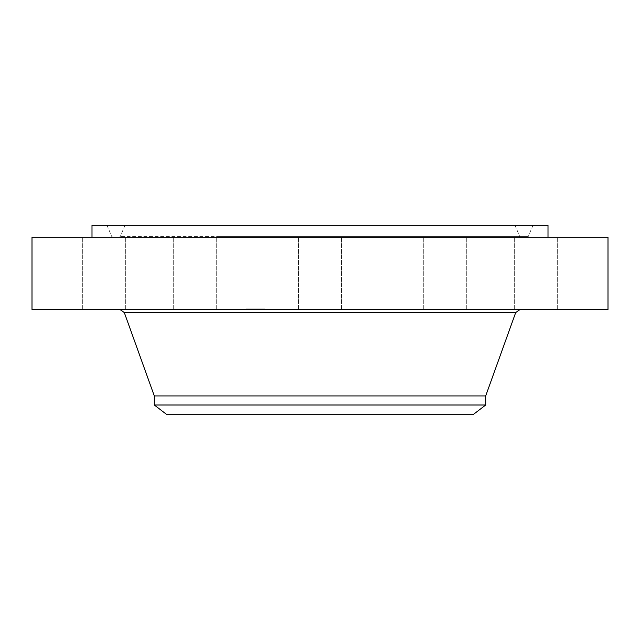 <?xml version="1.0" encoding="UTF-8"?>
<svg xmlns="http://www.w3.org/2000/svg" width="640" height="640" viewBox="0 0 640 640"><rect width="100%" height="100%" fill="white"/><g stroke="black" fill="none" stroke-linecap="round" stroke-linejoin="round"><path stroke-width="0.48" stroke-dasharray="3.2 2.4" d="M301.128 309.496L341.504 309.496L301.128 309.496M301.128 237.304L341.504 237.304L301.128 237.304M608 237.304L32 237.304M608 309.496L32 309.496M415.904 309.496L119.96 309.496L415.904 309.496M485.696 395.928L154.304 395.928M485.696 405L154.304 405M473.032 414.712L166.968 414.712M391.92 225.288L169.992 225.288L391.92 225.288M391.92 414.712L169.992 414.712L391.92 414.712M548 225.288L92 225.288M210.688 237.304L548 237.304L210.688 237.304M433.608 237.304L466.304 237.304L433.608 237.304M535.656 237.304L557.664 237.304L535.656 237.304M579.912 237.304L548.096 237.304L579.912 237.304M554.528 237.304L514.656 237.304L554.528 237.304M466.296 237.304L423.296 237.304L466.296 237.304M206.392 237.304L173.696 237.304L206.392 237.304M104.344 237.304L82.336 237.304L104.344 237.304M60.088 237.304L91.904 237.304L60.088 237.304M85.472 237.304L125.344 237.304L85.472 237.304M173.704 237.304L216.704 237.304L173.704 237.304M206.392 309.496L173.696 309.496L206.392 309.496M535.656 309.496L557.664 309.496L535.656 309.496M104.344 309.496L82.336 309.496L104.344 309.496M579.912 309.496L548.096 309.496L579.912 309.496M60.088 309.496L91.904 309.496L60.088 309.496M554.528 309.496L514.656 309.496L554.528 309.496M85.472 309.496L125.344 309.496L85.472 309.496M466.296 309.496L423.296 309.496L466.296 309.496M173.704 309.496L216.704 309.496L173.704 309.496M433.608 309.496L466.304 309.496L433.608 309.496M422.12 225.288L106.992 225.288L422.12 225.288M226.512 225.288L514.992 225.288L226.512 225.288M220.704 237.304L527.112 237.304L220.704 237.304M223.688 237.304L520.888 237.304L223.688 237.304M246.216 309.496L264.904 309.496L246.216 309.496M248.168 309.496L262.888 309.496L248.168 309.496M256.144 309.496L260.928 309.496L256.08 309.496L256.144 308.92L260.928 308.92L255.808 308.92L256.16 309.496L256.176 308.92M255.848 309.496L255.848 308.92M256.784 309.496L257.912 309.496L255.992 309.496L257.816 309.496L256.712 309.496L256.912 308.92L256.32 308.92L256.864 308.92L256.8 309.496L256.784 308.92M251.6 309.496L255.76 309.496L251.528 309.496L251.6 308.92L255.76 308.92L251.232 308.92L252.208 308.92L251.584 308.92L251.584 309.496L251.584 308.92M251.304 309.496L251.32 308.92L251.304 309.496M251.624 309.496L252.208 309.496L251.624 309.496L251.632 308.92M253.304 309.496L251.904 309.496L254.352 309.496L252.152 309.496L253.432 309.496L252.48 309.496L253.704 308.92L251.968 308.92L253.896 308.92L251.904 308.92L254.352 308.92L252.152 308.92L253.432 308.92L252.48 308.92L253.304 308.92L253.304 309.496M257.04 309.496L258.176 309.496L257.04 309.496L257.024 308.92L258.176 308.92L257.024 308.92M246.632 309.496L247.768 309.496L246.632 309.496M250.592 309.496L251.728 309.496L250.592 309.496M252.64 309.496L253.776 309.496L252.64 309.496L252.64 308.92L253.776 308.92L252.624 308.92L252.624 309.496M247.488 309.496L248.616 309.496L247.488 309.496L247.464 308.92L248.616 308.92L247.464 308.92M264.16 309.496L263.032 309.496L264.16 309.496M263.312 309.496L262.184 309.496L263.312 309.496L263.336 308.92L262.184 308.92L263.336 308.92M260.2 309.496L259.072 309.496L260.2 309.496L260.2 308.92L259.072 308.92L260.2 308.92M255.016 308.92L254.488 308.92L255.04 308.92L255 309.496M255.152 308.92L255.152 309.496L255.144 308.92M255.232 308.92L255.224 309.496M254.904 308.92L254.904 309.496M254.456 308.92L254 308.92L254.456 309.496M253.912 308.92L254.328 308.92L253.584 308.92L253.912 309.496M251.88 308.92L251.888 309.496M251.848 308.92L251.824 309.496M255.08 309.496L255.096 308.92M255.76 309.496L255.76 308.92L258.024 308.92L255.744 308.92L255.744 309.496M254.632 309.496L254.632 308.92M254.744 309.496L254.776 308.92M254.848 309.496L254.848 308.92L254.824 309.496M255.192 309.496L255.192 308.92L255.184 309.496M255.272 309.496L255.272 308.92M255.04 309.496L255.04 308.92L255.04 309.496M254.872 309.496L254.864 308.92M254.8 309.496L254.8 308.92L254.816 309.496M254.736 309.496L254.736 308.92L254.736 309.496M254.664 309.496L254.688 308.92M254.6 309.496L254.6 308.92M254.536 309.496L254.512 308.92M254.488 309.496L254.488 308.92M254.56 309.496L254.56 308.92L254.576 309.496M254.96 309.496L254.96 308.92M254 309.496L254 308.92M252.544 309.496L252.544 308.92L252.544 309.496M253.192 309.496L253.192 308.92L253.208 309.496M253.736 309.496L253.712 308.92M252.816 309.496L252.816 308.92L252.808 309.496M251.968 309.496L251.968 308.92M252.416 309.496L252.384 308.92M252.872 309.496L252.872 308.92M253.48 309.496L253.496 308.92M253.896 309.496L253.896 308.92M253.8 309.496L253.792 308.92M253.624 309.496L253.624 308.92M253.544 309.496L253.544 308.92L253.56 309.496M253.376 309.496L253.376 308.92M253.288 309.496L253.288 308.92M253.128 309.496L253.128 308.92L253.12 309.496M253.048 309.496L253.048 308.92L253.024 309.496M252.976 309.496L252.976 308.92M252.912 309.496L252.912 308.92L252.928 309.496M252.848 309.496L252.84 308.92M252.744 309.496L252.744 308.92L252.776 309.496M252.448 309.496L252.448 308.92L252.456 309.496M252.344 309.496L252.344 308.92M252.248 309.496L252.248 308.92L252.248 309.496M252.312 309.496L252.312 308.92L252.32 309.496M252.48 309.496L252.48 308.92L252.48 309.496M252.584 309.496L252.584 308.92L252.584 309.496M252.688 309.496L252.688 308.92M253.08 309.496L253.08 308.92M253.224 309.496L253.224 308.92L253.224 309.496M253.384 309.496L253.384 308.92M254.024 309.496L254.024 308.92M253.584 309.496L253.584 308.92L253.6 309.496M253.824 309.496L253.824 308.92M254.328 309.496L254.328 308.92M254.184 309.496L254.184 308.92M253.44 309.496L253.44 308.92L253.432 309.496M252.712 309.496L252.712 308.92M252.52 309.496L252.52 308.92M252.168 309.496L252.168 308.92L252.152 309.496M252.096 309.496L252.096 308.92L252.088 309.496M252.016 309.496L252.016 308.92M251.936 309.496L251.904 308.92M251.8 309.496L251.8 308.92M251.768 309.496L251.744 308.92M251.736 309.496L251.736 308.92L250.576 308.92L251.728 308.92L251.72 309.496M260.032 308.92L260.032 309.496M259.984 308.92L259.984 309.496M259.344 308.92L259.352 309.496M259.48 308.92L259.48 309.496L259.464 308.92M259.584 308.92L259.584 309.496M259.672 308.92L259.672 309.496M259.776 308.92L259.76 309.496L259.776 308.92M259.8 308.92L259.784 309.496M256.384 308.92L256.384 309.496L256.384 308.92M256.376 308.92L256.344 309.496M256.328 308.92L256.32 309.496L256.312 308.92M260.928 309.496L260.928 308.92M256.128 309.496L256.136 308.92M260.824 309.496L260.824 308.92M260.72 309.496L260.72 308.92M260.624 309.496L260.624 308.92M260.528 309.496L260.528 308.92M260.44 309.496L260.44 308.92M260.352 309.496L260.352 308.92M260.272 309.496L260.272 308.92M260.128 309.496L260.128 308.92M259.952 309.496L259.952 308.92M259.912 309.496L259.912 308.92M259.864 309.496L259.864 308.92M259.544 309.496L259.544 308.92M259.456 309.496L259.456 308.92M259.264 309.496L259.296 308.92M259.184 309.496L259.184 308.92L259.184 309.496M259.112 309.496L259.112 308.92M259.032 309.496L259.032 308.92M258.952 309.496L258.952 308.92M258.864 309.496L258.864 308.92M258.856 309.496L258.856 308.92M259.096 309.496L259.072 308.92M259.416 309.496L259.416 308.92L259.416 309.496M259.536 309.496L259.536 308.92L259.512 309.496M259.632 309.496L259.632 308.92L259.64 309.496M259.736 309.496L259.736 308.92M259.224 309.496L259.224 308.92M259.152 309.496L259.152 308.92M258.784 309.496L258.784 308.92M257.712 309.496L257.712 308.92M258.152 309.496L258.152 308.92L258.176 309.496M256.904 309.496L256.904 308.92L256.936 309.496M258.024 309.496L258.024 308.92M257.952 309.496L257.952 308.92M257.88 309.496L257.88 308.92M257.808 309.496L257.912 308.92L255.992 308.92L257.816 308.92L257.816 309.496L257.792 308.92M257.744 309.496L257.744 308.92M257.672 309.496L257.672 308.92L257.664 309.496M257.584 309.496L257.6 308.92M257.496 309.496L257.496 308.92L257.488 309.496M257.416 309.496L257.408 308.92M257.344 309.496L257.344 308.92M257.272 309.496L257.272 308.92L257.264 309.496M257.2 309.496L257.2 308.92M257.136 309.496L257.136 308.92M257.08 309.496L257.088 308.92M257.016 309.496L257.016 308.92M256.968 309.496L256.968 308.92M256.864 309.496L256.864 308.92M256.76 309.496L256.76 308.92L256.744 309.496M256.712 309.496L256.712 308.92L256.712 309.496M256.656 309.496L256.656 308.92M256.608 309.496L256.608 308.92L256.584 309.496M256.56 309.496L256.56 308.92M256.512 309.496L256.512 308.92M256.464 309.496L256.464 308.92M256.296 309.496L256.296 308.92M252.208 309.496L252.208 308.92M256.064 308.92L256.08 309.496L256.064 308.92M255.944 308.92L255.944 309.496M255.928 309.496L255.928 308.92L255.912 309.496M255.808 309.496L255.808 308.92M256 309.496L256 308.92L255.992 309.496M256.032 309.496L256.032 308.92L256.04 309.496M256.192 309.496L256.192 308.92M255.88 309.496L255.88 308.92M251.688 308.92L251.688 309.496M251.232 309.496L251.232 308.92M251.4 309.496L251.4 308.92M251.472 309.496L251.472 308.92L251.48 309.496M251.528 309.496L251.528 308.92L251.52 309.496M251.56 309.496L251.56 308.92M251.432 309.496L251.432 308.92M251.368 309.496L251.368 308.92M257.16 309.496L257.16 308.92L257.168 309.496M257.32 309.496L257.32 308.92L257.328 309.496M257.456 309.496L257.456 308.92M257.528 309.496L257.528 308.92M256.696 309.496L256.696 308.92M257.912 309.496L257.912 308.92M257.544 309.496L257.544 308.92M257.248 309.496L257.248 308.92M254.352 309.496L254.352 308.92M254.224 309.496L254.224 308.92M246.216 308.92L264.904 308.92L246.216 308.92M262.632 308.92L247.912 308.92L262.632 308.92M247.752 308.92L246.616 308.92L247.768 308.92L247.768 309.496M253.776 308.92L253.776 309.496M248.616 308.92L248.616 309.496M263.048 308.92L264.184 308.92L263.032 308.92L263.032 309.496M262.184 308.92L262.184 309.496M515.704 312.544L124.296 312.544M220.176 236.584L528.208 236.584L220.176 236.584M415.784 236.584L120.208 236.584L415.784 236.584M341.504 309.496L341.504 237.304L341.504 309.496M298.496 309.496L298.496 237.304L298.496 309.496M470.008 414.712L470.008 225.288M169.992 414.712L169.992 225.288M173.696 309.496L173.696 237.304L173.696 309.496M216.704 309.496L216.704 237.304L216.704 309.496M557.664 309.496L557.664 237.304L557.664 309.496M514.656 309.496L514.656 237.304L514.656 309.496M82.336 309.496L82.336 237.304L82.336 309.496M125.344 309.496L125.344 237.304L125.344 309.496M591.104 309.496L591.104 237.304M548.096 309.496L548.096 237.304M48.896 309.496L48.896 237.304M91.904 309.496L91.904 237.304M466.304 309.496L466.304 237.304L466.304 309.496M423.296 309.496L423.296 237.304L423.296 309.496M106.992 225.288L111.792 236.584L112.888 237.304M533.008 225.288L528.208 236.584L527.112 237.304M514.992 225.288L519.792 236.584L520.888 237.304M125.008 225.288L120.208 236.584L119.112 237.304M264.904 308.92L264.904 309.496M245.896 308.92L245.896 309.496M247.912 308.92L247.912 309.496M262.888 308.92L262.888 309.496M246.616 308.92L246.616 309.496M250.576 308.92L250.576 309.496M264.184 308.92L264.184 309.496M260.224 308.92L260.224 309.496"/><path stroke-width="0.96" d="M32 237.304L608 237.304L608 309.496L32 309.496L32 237.304M154.304 405L485.696 405L473.032 414.712L166.968 414.712L154.304 405L154.304 395.928L485.696 395.928L515.704 312.544L520.04 309.496M92 237.304L92 225.288L548 225.288L548 237.304M154.304 395.928L124.296 312.544L515.704 312.544M124.296 312.544L119.96 309.496M485.696 405L485.696 395.928"/></g></svg>
